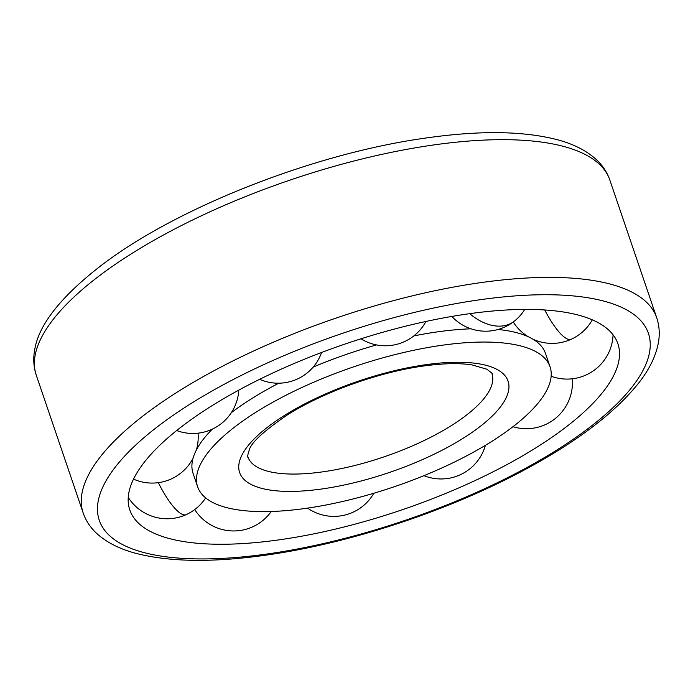 <?xml version="1.0" encoding="UTF-8"?>
<svg xmlns="http://www.w3.org/2000/svg" width="693" height="693" viewBox="0 0 693 693"><rect width="100%" height="100%" fill="white"/><g stroke="black" fill="none" stroke-linecap="round" stroke-linejoin="round"><path stroke-width="1.04" d="M466.155 314.163A257.813 87.656 161.2 0 0 212.985 405.102A257.813 87.656 161.2 0 0 135.326 519.75A257.813 87.656 161.2 0 0 281.54 539.5A257.813 87.656 161.2 0 0 601.533 393.745A257.813 87.656 161.2 0 0 619.516 354.911A257.813 87.656 161.2 0 0 466.155 314.163M550.06 366.848A186.14 63.288 161.2 0 0 397.721 353.932A186.14 63.288 161.2 0 0 209.459 450.719A186.14 63.288 161.2 0 0 197.644 486.815A186.14 63.288 161.2 0 0 349.982 499.731A186.14 63.288 161.2 0 0 538.236 402.945A186.14 63.288 161.2 0 0 550.06 366.848L545.495 353.447A186.14 63.288 161.2 0 0 527.442 336.374A186.14 63.288 161.2 0 0 498.033 329.496M470.954 328.811A186.14 63.288 161.2 0 0 435.932 332.086A186.14 63.288 161.2 0 0 413.808 335.923M376.533 344.923A186.14 63.288 161.2 0 0 313.141 367.117M278.794 383.194A186.14 63.288 161.2 0 0 231.332 412.673M212.327 429.132A186.14 63.288 161.2 0 0 204.903 437.318A186.14 63.288 161.2 0 0 196.968 448.873A186.14 63.288 161.2 0 0 193.078 473.423L197.644 486.815M83.177 512.976C85.993 521.049 90.705 528.057 97.315 534.008C107.242 542.792 120.244 549.272 136.313 553.447C170.383 562.153 214.258 562.629 267.948 554.859C349.8 543.191 446.708 511.313 521.604 471.431C576.074 442.515 615.341 412.733 639.414 382.068C649.558 368.979 655.864 355.942 658.35 342.948C659.935 334.225 659.389 325.823 656.704 317.732A302.928 102.997 161.2 0 0 478.404 282.969A302.928 102.997 161.2 0 0 102.417 454.227A302.928 102.997 161.2 0 0 83.177 512.976L36.296 375.268C33.619 367.186 33.065 358.792 34.65 350.078C38.505 325.32 60.118 297.574 99.48 266.822C174.705 208.281 313.106 153.733 425.06 138.141C478.742 130.371 522.626 130.847 556.687 139.553C572.764 143.728 585.758 150.208 595.694 158.992C602.295 164.943 607.007 171.951 609.831 180.024A302.928 102.997 161.2 0 0 431.522 145.261A302.928 102.997 161.2 0 0 55.535 316.519A302.928 102.997 161.2 0 0 36.296 375.268M629.998 389.613A290.038 98.614 161.2 0 0 477.694 300.078A290.038 98.614 161.2 0 0 117.706 464.05A290.038 98.614 161.2 0 0 270.001 553.586A290.038 98.614 161.2 0 0 629.998 389.613M323.787 471.69A128.907 43.832 161.2 0 0 483.783 398.813A128.907 43.832 161.2 0 0 491.969 373.813C493.381 374.419 491.666 372.886 486.824 369.213L472.072 364.908C459.182 362.898 442.68 363.314 422.565 366.147C378.179 372.34 322.955 392.29 287.439 414.873C263.868 430.977 251.135 442.68 249.255 449.965C247.574 455.431 247.124 457.744 247.912 456.895A128.907 43.832 161.2 0 0 323.787 471.69M323.077 488.799A141.796 48.215 161.2 0 0 499.073 408.636A141.796 48.215 161.2 0 0 424.618 364.864A141.796 48.215 161.2 0 0 248.622 445.027A141.796 48.215 161.2 0 0 323.077 488.799M158.351 482.666A46.041 12.171 65.5 0 0 186.2 514.622A46.041 46.041 0 0 0 205.656 497.903M451.827 316.432A46.041 46.041 0 0 0 514.223 321.24A46.041 31.324 -128.4 0 1 469.733 313.652M533.038 339.249A46.041 46.041 0 0 0 571.214 339.249A46.041 12.171 -114.5 0 1 544.733 309.97M609.831 180.024L656.704 317.732M551.143 376.247A46.041 46.041 0 0 0 613.071 334.797M512.976 426.697A46.041 46.041 0 0 0 572.288 378.785M423.943 475.658A46.041 46.041 0 0 0 485.403 445.322M307.579 508.125A46.041 46.041 0 0 0 373.839 493.243M194.733 509.563A46.041 46.041 0 0 0 271.223 511.486M128.248 497.409A46.041 46.041 0 0 0 186.2 514.622M133.524 479.132A46.041 46.041 0 0 0 193.052 458.229M176.68 430.535A46.041 46.041 0 0 0 238.799 390.116M514.223 321.24A46.041 46.041 0 0 0 524.757 309.407M571.214 339.249A46.041 46.041 0 0 0 592.307 319.845M513.236 322.002A46.041 46.041 0 0 0 528.369 336.789M360.975 338.799A46.041 46.041 0 0 0 425.935 321.465M259.658 379.314A46.041 46.041 0 0 0 321.604 352.477M196.353 450.026A46.041 46.041 0 0 0 198.059 433.16"/></g></svg>
